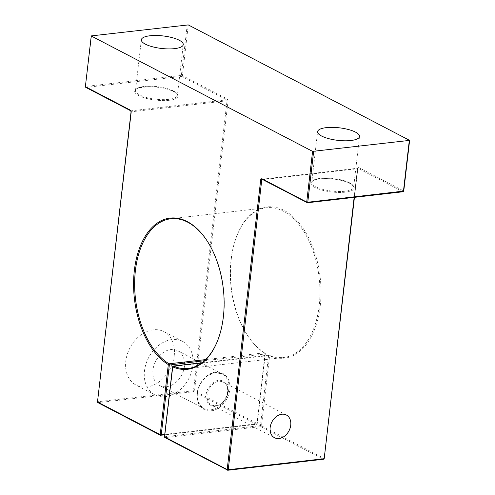 <?xml version="1.0" encoding="UTF-8"?>
<svg xmlns="http://www.w3.org/2000/svg" width="495" height="495" viewBox="0 0 495 495"><rect width="100%" height="100%" fill="white"/><g stroke="black" fill="none" stroke-linecap="round" stroke-linejoin="round"><path stroke-width="0.37" stroke-dasharray="2.48 1.86" d="M184.443 366.306A19.59 14.726 -62.5 0 1 159.644 385.494A19.59 14.726 -62.5 0 1 155.647 361.313A19.59 14.726 -62.5 0 1 177.761 350.751A19.59 14.726 -62.5 0 1 184.443 366.306M192.926 365.335A30.139 22.652 -62.5 0 1 154.768 394.843A30.139 22.652 -62.5 0 1 148.611 357.65A30.139 22.652 -62.5 0 1 182.636 341.395A30.139 22.652 -62.5 0 1 192.926 365.335M174.24 355.596A30.139 22.652 -62.5 0 1 136.088 385.104A30.139 22.652 -62.5 0 1 129.931 347.911A30.139 22.652 -62.5 0 1 163.95 331.656A30.139 22.652 -62.5 0 1 174.24 355.596M269.589 355.719L268.525 355.862L268.309 355.596L269.063 355.07L269.608 355.726A76.094 44.729 -96.6 0 0 319.275 312.351A76.094 44.729 -96.6 0 0 294.259 217.825A76.094 44.729 -96.6 0 0 237.476 234.302A76.094 44.729 -96.6 0 0 249.437 338.196A76.094 44.729 -96.6 0 0 265.202 353.43L264.695 352.793L205.567 359.599M204.392 360.707L265.004 354.024L265.215 353.436M173.386 366.083L172.854 366.875L164.779 436.652A0.755 0.446 -96.6 0 0 165.138 437.599L260.809 426.585A0.755 0.569 117.5 0 0 261.496 425.805L260.45 425.644A0.755 0.446 -96.6 0 0 260.809 426.585L323.377 459.205L227.706 470.213L165.138 437.599A0.755 0.569 117.5 0 1 164.872 437.549M201.898 362.761L269.07 355.076A75.345 44.284 -96.6 0 0 283.746 357.452A75.345 44.284 -96.6 0 0 319.127 277.54A75.345 44.284 -96.6 0 0 266.52 207.751A75.345 44.284 -96.6 0 0 237.254 234.853A75.345 44.284 -96.6 0 0 249.09 337.714A75.345 44.284 -96.6 0 0 264.695 352.793M264.788 353.758L264.701 352.799L265.295 353.504M217.231 341.637A75.345 44.284 -96.6 0 0 217.342 341.364A75.345 44.284 -96.6 0 0 205.505 238.503A75.345 44.284 -96.6 0 0 205.332 238.268M228.77 389.417A19.59 14.726 -62.5 0 1 203.971 408.598A19.59 14.726 -62.5 0 1 198.223 388.662A19.59 14.726 -62.5 0 1 215.177 372.661A19.59 14.726 -62.5 0 1 222.082 373.861A19.59 14.726 -62.5 0 1 228.77 389.417M265.202 353.43L257.091 423.503A0.755 0.569 -62.5 0 1 256.404 424.289A0.755 0.446 -96.6 0 0 256.571 424.326A0.755 0.446 -96.6 0 0 256.93 423.807L257.091 423.503L194.523 390.889L193.477 390.728A0.755 0.446 -96.6 0 0 193.836 391.669A0.755 0.569 117.5 0 0 194.523 390.889L228.071 100.937L227.026 100.776A0.755 0.446 -96.6 0 0 226.667 99.829L181.727 76.397A0.755 0.569 117.5 0 0 182.414 75.617L181.368 75.457A0.755 0.446 -96.6 0 0 181.727 76.397L86.05 87.411L130.996 110.843L226.667 99.829A0.755 0.569 -62.5 0 0 227.36 99.043L182.414 75.617L188.279 24.911M403.747 191.082L403.604 190.928A0.755 0.569 -62.5 0 1 402.918 191.713L357.978 168.281A0.755 0.569 117.5 0 0 358.665 167.502L357.452 168.764L354.142 197.381M324.213 458.574L324.07 458.42A0.755 0.569 -62.5 0 1 323.377 459.205M215.702 372.178C211.006 371.949 198.996 379.04 197.121 393.339C195.692 407.589 206.365 412.069 211.241 410.745C215.931 410.968 227.947 403.877 229.822 389.577C231.245 375.334 220.572 370.854 215.702 372.178M265.004 354.024L256.93 423.807L164.742 434.412M97.892 402.633A0.755 0.569 117.5 0 0 98.158 402.683L193.836 391.669L256.404 424.289L160.726 435.303L98.158 402.683A0.755 0.446 83.4 0 1 97.8 401.736L193.477 390.728L227.026 100.776L131.348 111.783L97.496 401.878M130.73 110.793L130.73 110.793A0.755 0.569 -62.5 0 0 130.996 110.843A0.755 0.446 83.4 0 1 131.348 111.783L131.2 111.814M173.399 90.956A21.093 6.311 6.6 0 0 150.301 86.192A21.093 6.311 6.6 0 0 135.488 90.48A21.093 6.311 6.6 0 0 146.607 97.478A21.093 6.311 6.6 0 0 168.776 99.34A21.093 6.311 6.6 0 0 177.396 95.331A21.093 6.311 6.6 0 0 173.399 90.956M169.135 100.281C164.513 101.141 148.494 100.547 138.798 95.64C129.579 90.684 137.932 87.281 143.581 86.959C148.203 86.099 164.222 86.699 173.918 91.6C183.138 96.556 174.785 99.959 169.135 100.281M228.071 100.937L227.36 99.043M262.078 179.27A0.755 0.446 83.4 0 1 262.133 179.258A0.755 0.446 83.4 0 1 262.3 179.295L357.978 168.281A0.755 0.446 -96.6 0 0 357.805 168.251A0.755 0.446 -96.6 0 0 357.452 168.764L262.82 179.66M187.234 24.75L181.368 75.457L85.691 86.47A0.755 0.446 -96.6 0 0 86.05 87.411A0.755 0.569 117.5 0 1 85.783 87.367M409.476 140.221L403.604 190.928L358.665 167.502M315.049 187.525C310.606 185.656 307.005 180.428 319.832 178.844C333.005 177.439 347.137 181.455 350.169 183.484C354.612 185.347 358.213 190.575 345.386 192.165C332.213 193.57 318.081 189.554 315.049 187.525M349.649 182.841A21.093 6.311 6.6 0 0 326.558 178.07A21.093 6.311 6.6 0 0 311.739 182.364A21.093 6.311 6.6 0 0 331.959 191.058A21.093 6.311 6.6 0 0 353.647 187.215A21.093 6.311 6.6 0 0 349.649 182.841M262.3 179.295L307.24 202.721L402.918 191.713M227.731 392.343A12.808 9.628 117.5 0 0 223.356 382.171A12.808 9.628 117.5 0 0 208.896 389.076A12.808 9.628 117.5 0 0 211.513 404.885A12.808 9.628 117.5 0 0 216.03 405.665A12.808 9.628 117.5 0 0 227.731 392.343M357.619 168.467L324.07 458.42L261.496 425.805L269.608 355.726M215.504 406.154C212.262 407.039 205.14 404.05 206.093 394.552C207.343 385.017 215.356 380.29 218.481 380.445C221.729 379.56 228.845 382.542 227.892 392.04C226.642 401.575 218.635 406.302 215.504 406.154M164.47 436.794L260.45 425.644L268.525 355.862M201.836 362.81L269.063 355.07M268.309 355.596L173.139 366.548M91.556 35.764L85.381 86.613M159.644 385.494L203.971 408.598L199.986 405.077L197.975 400.82C196.781 396.47 197.134 391.836 199.04 386.898C201.149 381.8 204.33 377.889 208.574 375.167L215.344 372.698L222.082 373.861L177.761 350.751M265.339 353.647L257.233 423.664L256.571 424.326L164.687 434.901M182.636 341.395L163.95 331.656M154.768 394.843L136.088 385.104M141.353 39.773L135.488 90.48C134.659 88.568 139.689 87.312 150.579 86.712C160.071 87.07 167.793 88.704 173.757 91.612C176.703 93.431 177.915 94.669 177.396 95.331L183.268 44.624M262.034 179.246L357.897 168.213L354.439 197.344M359.512 136.509L353.647 187.215C352.527 186.169 356.357 188.001 349.903 183.435C347.249 182.067 343.771 180.929 339.471 180.025C330.289 178.28 322.523 178.126 316.169 179.561C311.93 180.916 313.496 180.687 312.32 181.337L311.732 182.364L317.604 131.658M286.364 415.014L223.356 382.171C232.149 385.667 226.166 405.244 215.863 405.634L211.513 404.885L274.521 437.735M249.09 337.714L249.437 338.196M237.254 234.853L237.476 234.302M188.075 368.466L283.746 357.452M170.843 218.765L266.52 207.751M205.505 238.503L205.159 238.027M217.342 341.364L217.113 341.915"/><path stroke-width="0.74" d="M164.742 434.412L161.252 434.814A0.755 0.446 83.4 0 1 160.9 435.334A0.755 0.446 83.4 0 1 160.726 435.303A0.755 0.569 -62.5 0 1 160.207 434.653L97.639 402.039A0.755 0.569 117.5 0 0 97.892 402.633L97.496 401.878L131.187 112.087L130.47 110.199L85.524 86.767A0.755 0.569 117.5 0 0 85.783 87.367L85.381 86.613L91.253 35.906L188.279 24.911L409.619 140.382L312.586 151.371L306.721 202.078L307.766 202.238A0.755 0.446 83.4 0 1 307.414 202.758A0.755 0.446 83.4 0 1 307.24 202.721A0.755 0.569 -62.5 0 1 306.721 202.078L261.775 178.652L260.729 179.617L227.18 469.569L228.226 469.73A0.755 0.446 83.4 0 1 227.873 470.25A0.755 0.446 83.4 0 1 227.706 470.213A0.755 0.569 -62.5 0 1 227.18 469.569L164.612 436.955A0.755 0.569 117.5 0 0 164.872 437.549L164.47 436.794L172.706 366.869L173.139 366.548M290.738 425.193A12.808 9.628 117.5 0 0 286.364 415.014A12.808 9.628 117.5 0 0 271.91 421.926A12.808 9.628 117.5 0 0 274.521 437.735A12.808 9.628 117.5 0 0 290.738 425.193M169.612 364.71L169.018 363.8L168.312 364.58L160.207 434.653L161.252 434.814L169.327 365.038L204.392 360.707M355.515 132.134A21.093 6.311 -173.4 0 1 359.512 136.509A21.093 6.311 -173.4 0 1 337.831 140.351A21.093 6.311 -173.4 0 1 317.604 131.658A21.093 6.311 -173.4 0 1 332.417 127.364A21.093 6.311 -173.4 0 1 355.515 132.134M179.264 40.25A21.093 6.311 -173.4 0 1 183.268 44.624A21.093 6.311 -173.4 0 1 161.58 48.467A21.093 6.311 -173.4 0 1 141.353 39.773A21.093 6.311 -173.4 0 1 156.166 35.485A21.093 6.311 -173.4 0 1 179.264 40.25M169.327 365.038L168.331 364.586M173.392 366.083A75.345 44.284 -96.6 0 0 188.075 368.466A75.345 44.284 -96.6 0 0 217.231 341.637M205.332 238.268A75.345 44.284 -96.6 0 0 170.843 218.765A75.345 44.284 -96.6 0 0 134.64 282.651A75.345 44.284 -96.6 0 0 169.018 363.8L205.567 359.599M91.396 36.061L312.586 151.371M172.718 366.875A76.094 44.729 -96.6 0 0 217.113 341.915A76.094 44.729 -96.6 0 0 205.159 238.027A76.094 44.729 -96.6 0 0 137.647 253.873A76.094 44.729 -96.6 0 0 168.312 364.58M313.632 151.532L307.766 202.238L403.747 191.082L403.085 191.744A0.755 0.446 -96.6 0 0 403.444 191.231L409.309 140.524M402.918 191.713A0.755 0.446 -96.6 0 0 403.085 191.744L307.414 202.758L262.034 179.246A0.755 0.569 -62.5 0 1 261.775 178.652M354.142 197.381L324.213 458.574L323.551 459.236A0.755 0.446 -96.6 0 0 323.903 458.723L228.226 469.73L261.775 179.778L262.82 179.66M323.377 459.205A0.755 0.446 -96.6 0 0 323.551 459.236L227.873 470.25L164.872 437.549M260.729 179.617L261.775 179.778A0.755 0.446 83.4 0 1 262.078 179.27M173.386 366.083L201.836 362.81M97.496 401.878L131.045 111.926L130.73 110.793A0.755 0.569 -62.5 0 1 130.47 110.199M97.892 402.633L160.46 435.254L164.687 434.901M409.619 140.382L403.747 191.082M324.213 458.574L354.439 197.344M173.256 366.059L201.898 362.761M173.163 366.102L172.569 366.783L164.47 436.794M130.73 110.793L85.783 87.367M91.253 35.906L85.381 86.613"/></g></svg>

